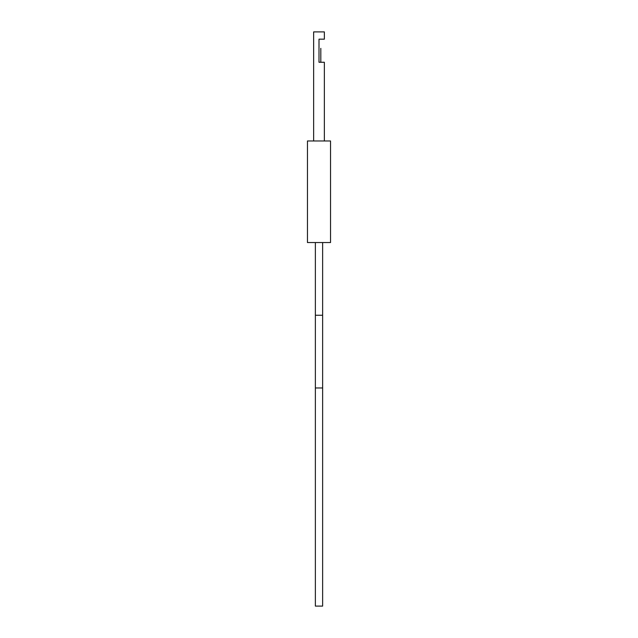 <?xml version="1.0" encoding="UTF-8"?>
<svg xmlns="http://www.w3.org/2000/svg" width="638" height="638" viewBox="0 0 638 638"><rect width="100%" height="100%" fill="white"/><g stroke="black" fill="none" stroke-linecap="round" stroke-linejoin="round"><path stroke-width="0.96" d="M313.641 140.966L313.641 31.9L324.359 31.9L324.359 39.173L319 39.173L319 62.261L324.359 62.261L324.359 140.966M307.46 242.544L330.54 242.544L330.54 140.966L307.46 140.966L307.46 242.544M315.363 387.968L322.637 387.968L322.637 606.1L315.363 606.1L315.363 315.252L322.637 315.252L322.637 242.544M319 50.147C321.345 47.81 321.345 47.81 319 50.147M315.363 242.544L315.363 315.252M322.637 387.968L322.637 315.252M320.818 48.336L320.818 62.261"/></g></svg>
